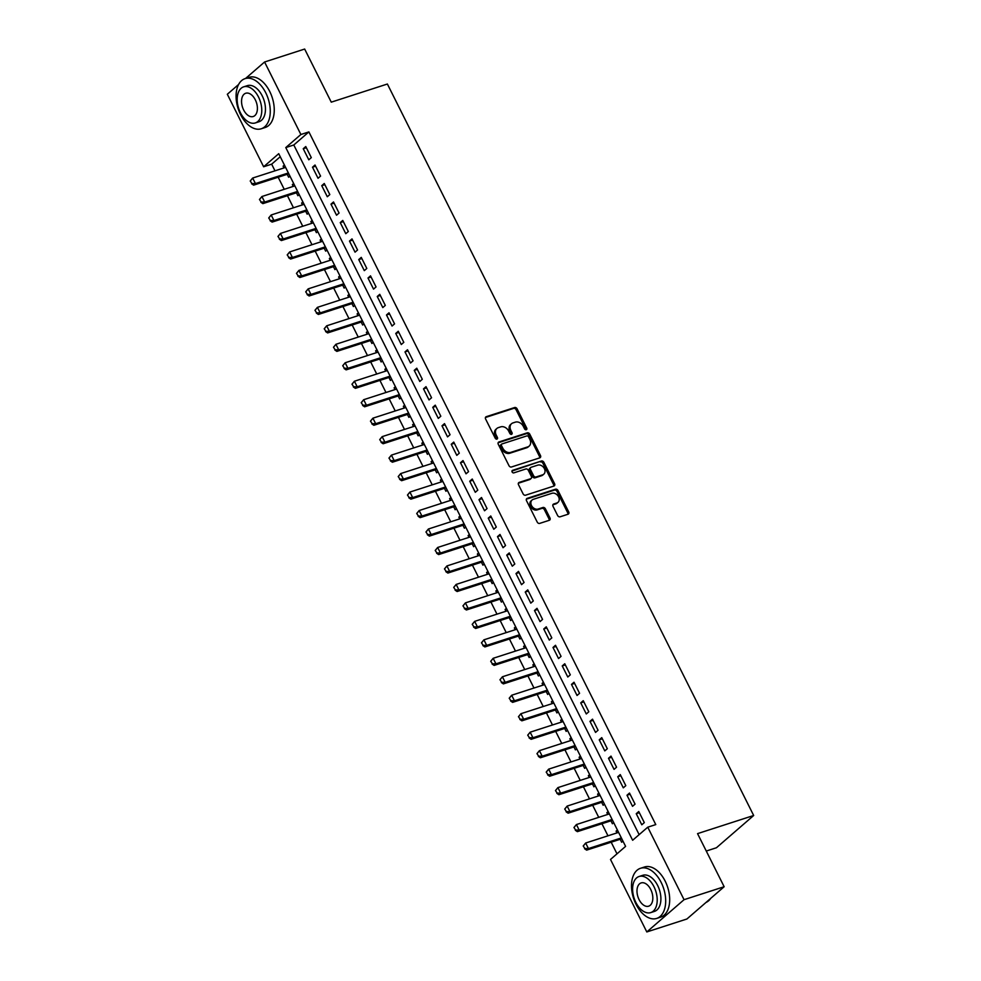 <?xml version="1.0" encoding="UTF-8"?>
<svg xmlns="http://www.w3.org/2000/svg" width="981" height="981" viewBox="0 0 981 981"><rect width="100%" height="100%" fill="white"/><g stroke="black" fill="none" stroke-linecap="round" stroke-linejoin="round"><path stroke-width="1.47" d="M526.27 429.727A1.447 1.128 49.1 0 0 526.736 428.096L517.085 408.832A2.072 1.606 49.1 0 0 514.608 407.532L486.269 416.68A2.072 1.606 49.1 0 0 485.607 419.01L495.258 438.274A1.447 1.128 49.1 0 0 497.465 437.563L496.214 435.061A6.622 5.126 49.1 0 1 496.913 428.439A6.622 5.126 49.1 0 1 498.348 427.63L500.702 426.87A6.622 5.126 49.1 0 1 508.649 431.051L509.899 433.541A1.447 1.128 49.1 0 0 512.094 432.829L510.843 430.34A6.622 5.126 49.1 0 1 511.555 423.706A6.622 5.126 49.1 0 1 512.977 422.909L515.344 422.149A6.622 5.126 49.1 0 1 523.29 426.318L524.528 428.807A1.447 1.128 49.1 0 0 526.27 429.727M525.89 429.776A1.447 1.128 49.1 0 0 525.73 428.967L516.08 409.702A2.072 1.606 49.1 0 0 513.603 408.403L485.448 417.501M496.619 439.23A1.447 1.128 49.1 0 0 496.447 438.433L495.209 435.932L496.214 435.061M511.26 434.497A1.447 1.128 49.1 0 0 511.089 433.7L509.838 431.211L510.843 430.34M557.613 515.491A2.072 1.606 49.1 0 0 560.09 516.803L568.036 514.228A2.072 1.606 49.1 0 0 568.71 511.91L557.993 490.512A2.072 1.606 49.1 0 0 555.516 489.212L527.177 498.36A2.072 1.606 49.1 0 0 526.515 500.69L537.22 522.076A2.072 1.606 49.1 0 0 539.709 523.388L549.311 520.286A2.072 1.606 49.1 0 0 549.973 517.968L545.387 508.808A2.072 1.606 49.1 0 0 542.91 507.496L538.152 509.041A5.53 4.292 49.1 0 1 531.947 506.294A5.53 4.292 49.1 0 1 532.094 500.003A5.53 4.292 49.1 0 1 533.284 499.341L551.935 493.308A5.53 4.292 49.1 0 1 558.14 496.055A5.53 4.292 49.1 0 1 557.993 502.346A5.53 4.292 49.1 0 1 556.803 503.008L553.689 504.013A2.072 1.606 49.1 0 0 553.026 506.343L557.613 515.491M245.544 78.48L264.576 61.999L304.662 49.05L331.259 102.159L387.385 84.023L753.678 815.493L697.552 833.629L724.15 886.738L684.051 899.687L646.81 931.95L610.501 859.454L625.596 846.37L278.727 153.686L263.631 166.77L227.322 94.262L238.579 84.513M264.576 61.999L300.885 134.507L285.778 147.579L632.647 840.263L647.754 827.191L684.051 899.687M647.754 827.191L655.774 824.592L308.892 131.908L300.885 134.507M539.808 457.845A2.072 1.606 49.1 0 0 540.47 455.527L529.752 434.129A2.072 1.606 49.1 0 0 527.275 432.829L498.937 441.977A2.072 1.606 49.1 0 0 498.274 444.295L508.992 465.693A2.072 1.606 49.1 0 0 511.469 466.993L539.808 457.845M543.879 462.321L554.584 483.719A2.072 1.606 49.1 0 1 553.922 486.036L525.583 495.197A2.072 1.606 49.1 0 1 523.106 493.884L518.52 484.737A2.072 1.606 49.1 0 1 519.182 482.407L530.684 478.703A2.072 1.606 49.1 0 0 531.346 476.374L528.305 470.304A2.072 1.606 49.1 0 0 525.816 468.992L513.86 472.867A1.447 1.128 49.1 0 1 512.585 470.328L541.389 461.021A2.072 1.606 49.1 0 1 543.879 462.321L542.861 463.191L553.578 484.589L554.584 483.719M616.988 832.906L616.105 831.14L617.711 830.625M620.188 839.295L621.66 842.225L622.96 841.097M607.73 814.426L606.859 812.673L608.465 812.145M610.93 820.815L612.402 823.758L613.714 822.618M598.484 795.959L597.601 794.193L599.219 793.678M601.684 802.348L603.156 805.278L604.455 804.15M589.238 777.492L588.355 775.726L589.961 775.211M592.438 783.88L593.91 786.811L595.209 785.683M579.979 759.012L579.109 757.258L580.715 756.731M583.18 765.401L584.651 768.344L585.964 767.203M570.734 740.545L569.851 738.779L571.469 738.264M573.934 746.933L575.406 749.864L576.705 748.736M561.488 722.077L560.605 720.312L562.211 719.796M564.688 728.454L566.16 731.397L567.459 730.269M552.242 703.598L551.359 701.844L552.965 701.317M555.43 709.986L556.901 712.929L558.214 711.789M542.984 685.13L542.101 683.365L543.719 682.85M546.184 691.519L547.656 694.45L548.955 693.322M533.738 666.651L532.855 664.897L534.461 664.382M536.938 673.04L538.41 675.983L539.709 674.854M524.492 648.183L523.609 646.43L525.215 645.903M527.68 654.572L529.151 657.503L530.463 656.375M515.233 629.716L514.351 627.95L515.969 627.435M518.434 636.105L519.905 639.036L521.205 637.908M505.988 611.237L505.105 609.483L506.711 608.968M509.188 617.625L510.66 620.568L511.959 619.44M496.742 592.769L495.859 591.016L497.465 590.488M499.93 599.158L501.401 602.089L502.713 600.961M487.483 574.302L486.601 572.536L488.219 572.021M490.684 580.691L492.155 583.621L493.455 582.493M478.238 555.822L477.355 554.069L478.961 553.542M481.438 562.211L482.91 565.154L484.209 564.026M468.992 537.355L468.109 535.601L469.715 535.074M472.192 543.744L473.651 546.675L474.963 545.546M459.733 518.888L458.85 517.122L460.469 516.607M462.934 525.276L464.405 528.207L465.717 527.079M450.487 500.408L449.605 498.655L451.211 498.127M453.688 506.797L455.159 509.74L456.459 508.612M441.242 481.941L440.359 480.187L441.965 479.66M444.442 488.33L445.901 491.26L447.213 490.132M431.983 463.473L431.1 461.708L432.719 461.193M435.184 469.862L436.655 472.793L437.967 471.665M422.737 444.994L421.855 443.24L423.473 442.713M425.938 451.383L427.409 454.326L428.709 453.185M413.492 426.527L412.609 424.761L414.215 424.246M416.692 432.915L418.151 435.846L419.463 434.718M404.233 408.059L403.363 406.293L404.969 405.778M407.434 414.448L408.905 417.379L410.217 416.251M394.987 389.58L394.104 387.826L395.723 387.299M398.188 395.968L399.659 398.911L400.959 397.771M385.741 371.112L384.859 369.346L386.465 368.831M388.942 377.501L390.401 380.432L391.713 379.304M376.483 352.645L375.613 350.879L377.219 350.364M379.684 359.034L381.155 361.964L382.467 360.836M367.237 334.165L366.354 332.412L367.973 331.885M370.438 340.554L371.909 343.497L373.209 342.357M357.991 315.698L357.109 313.932L358.715 313.417M361.192 322.087L362.651 325.018L363.963 323.889M348.733 297.231L347.863 295.465L349.469 294.95M351.934 303.607L353.405 306.55L354.717 305.422M339.487 278.751L338.604 276.998L340.223 276.47M342.688 285.14L344.159 288.083L345.459 286.942M330.241 260.284L329.358 258.518L330.965 258.003M333.442 266.673L334.913 269.603L336.213 268.475M320.983 241.804L320.113 240.051L321.719 239.536M324.184 248.193L325.655 251.136L326.967 250.008M311.737 223.337L310.854 221.583L312.473 221.056M314.938 229.726L316.409 232.656L317.709 231.528M302.491 204.87L301.608 203.104L303.215 202.589M305.692 211.258L307.163 214.189L308.463 213.061M293.233 186.39L292.363 184.636L293.969 184.121M296.434 192.779L297.905 195.722L299.217 194.594M311.308 157.634L305.765 146.549L303.239 148.732L308.794 159.805L311.308 157.634M320.566 176.102L315.011 165.016L312.498 167.199L318.04 178.284L320.566 176.102M329.812 194.569L324.257 183.484L321.743 185.667L327.298 196.752L329.812 194.569M339.058 213.049L333.515 201.963L330.989 204.146L336.544 215.219L339.058 213.049M348.316 231.516L342.761 220.431L340.248 222.613L345.79 233.699L348.316 231.516M357.562 249.983L352.007 238.898L349.494 241.081L355.048 252.166L357.562 249.983M366.808 268.463L361.266 257.378L358.739 259.56L364.294 270.633L366.808 268.463M376.054 286.93L370.511 275.845L367.998 278.028L373.54 289.113L376.054 286.93M385.312 305.398L379.757 294.325L377.244 296.495L382.798 307.58L385.312 305.398M394.558 323.877L389.016 312.792L386.489 314.975L392.044 326.048L394.558 323.877M403.804 342.344L398.261 331.259L395.748 333.442L401.29 344.527L403.804 342.344M413.062 360.812L407.507 349.739L404.994 351.909L410.549 362.995L413.062 360.812M422.308 379.291L416.766 368.206L414.24 370.389L419.794 381.474L422.308 379.291M431.554 397.759L426.012 386.673L423.498 388.856L429.04 399.941L431.554 397.759M440.812 416.226L435.257 405.153L432.744 407.323L438.286 418.409L440.812 416.226M450.058 434.706L444.503 423.62L441.99 425.803L447.544 436.888L450.058 434.706M459.304 453.173L453.762 442.088L451.248 444.27L456.79 455.356L459.304 453.173M468.562 471.64L463.007 460.567L460.494 462.738L466.036 473.823L468.562 471.64M477.808 490.12L472.253 479.035L469.74 481.217L475.295 492.303L477.808 490.12M487.054 508.587L481.512 497.502L478.998 499.685L484.54 510.77L487.054 508.587M496.312 527.067L490.758 515.981L488.244 518.152L493.786 529.237L496.312 527.067M505.558 545.534L500.003 534.449L497.49 536.632L503.045 547.717L505.558 545.534M514.804 564.001L509.262 552.916L506.736 555.099L512.29 566.184L514.804 564.001M524.062 582.481L518.508 571.396L515.994 573.578L521.536 584.651L524.062 582.481M533.308 600.948L527.753 589.863L525.24 592.046L530.795 603.131L533.308 600.948M542.554 619.416L537.012 608.33L534.486 610.513L540.04 621.598L542.554 619.416M551.812 637.895L546.258 626.81L543.744 628.993L549.286 640.066L551.812 637.895M561.058 656.363L555.504 645.277L552.99 647.46L558.545 658.545L561.058 656.363M570.304 674.83L564.762 663.757L562.236 665.927L567.791 677.013L570.304 674.83M579.563 693.309L574.008 682.224L571.494 684.407L577.036 695.48L579.563 693.309M588.808 711.777L583.254 700.692L580.74 702.874L586.295 713.96L588.808 711.777M598.054 730.244L592.512 719.171L589.986 721.342L595.541 732.427L598.054 730.244M607.313 748.724L601.758 737.638L599.244 739.821L604.787 750.894L607.313 748.724M616.559 767.191L611.004 756.106L608.49 758.288L614.045 769.374L616.559 767.191M625.804 785.658L620.262 774.585L617.736 776.756L623.291 787.841L625.804 785.658M635.063 804.138L629.508 793.053L626.994 795.235L632.537 806.321L635.063 804.138M308.892 131.908L293.797 144.992L639.146 834.635M636.24 813.703L641.795 824.788L644.309 822.605L638.754 811.52L636.24 813.703L639.342 812.697M280.247 156.727L271.651 164.17L274.987 170.829M278.175 177.218L284.232 189.308M287.433 195.697L293.478 207.776M296.679 214.165L302.737 226.243M305.925 232.632L311.983 244.723M315.183 251.111L321.228 263.19M324.429 269.579L330.487 281.657M333.675 288.046L339.733 300.137M342.933 306.526L348.978 318.604M352.179 324.993L358.237 337.084M361.425 343.46L367.483 355.551M370.683 361.94L376.729 374.019M379.929 380.407L385.974 392.498M389.175 398.887L395.233 410.965M398.433 417.354L404.479 429.433M407.679 435.822L413.724 447.912M416.925 454.301L422.983 466.38M426.183 472.768L432.229 484.847M435.429 491.236L441.475 503.327M444.675 509.715L450.733 521.794M453.933 528.183L459.979 540.261M463.179 546.65L469.225 558.741M472.425 565.13L478.483 577.208M481.683 583.597L487.729 595.675M490.929 602.064L496.975 614.155M500.175 620.544L506.233 632.622M509.433 639.011L515.479 651.09M518.679 657.478L524.725 669.569M527.925 675.958L533.983 688.037M537.183 694.425L543.229 706.504M546.429 712.893L552.475 724.984M555.675 731.372L561.733 743.451M564.933 749.84L570.979 761.93M574.179 768.319L580.225 780.398M583.425 786.787L589.483 798.865M592.671 805.254L598.729 817.345M601.929 823.733L607.975 835.812M611.175 842.201L617 853.826M284.416 165.029L283.104 166.169L283.987 167.923M287.188 174.311L288.659 177.242L289.959 176.114M292.363 184.636L293.662 183.508M301.608 203.104L302.908 201.976M310.854 221.583L312.166 220.443M320.113 240.051L321.412 238.923M329.358 258.518L330.658 257.39M338.604 276.998L339.916 275.869M347.863 295.465L349.162 294.337M357.109 313.932L358.408 312.804M366.354 332.412L367.667 331.284M375.613 350.879L376.912 349.751M384.859 369.346L386.158 368.218M394.104 387.826L395.417 386.698M403.363 406.293L404.663 405.165M412.609 424.761L413.908 423.633M421.855 443.24L423.167 442.112M431.1 461.708L432.413 460.58M440.359 480.187L441.658 479.047M449.605 498.655L450.917 497.526M458.85 517.122L460.163 515.994M468.109 535.601L469.409 534.461M477.355 554.069L478.667 552.941M486.601 572.536L487.913 571.408M495.859 591.016L497.159 589.875M505.105 609.483L506.417 608.355M514.351 627.95L515.663 626.822M523.609 646.43L524.909 645.29M532.855 664.897L534.155 663.769M542.101 683.365L543.413 682.236M551.359 701.844L552.659 700.716M560.605 720.312L561.905 719.183M569.851 738.779L571.163 737.651M579.109 757.258L580.409 756.13M588.355 775.726L589.655 774.598M597.601 794.193L598.913 793.065M606.859 812.673L608.159 811.545M616.105 831.14L617.405 830.012M706.271 851.042L716.424 847.756L753.678 815.493M724.15 886.738L686.896 919.001L646.81 931.95M271.651 164.17L263.631 166.77M293.797 144.992L285.778 147.579M283.104 166.169L284.723 165.642M303.239 148.732L306.354 147.726M312.498 167.199L315.6 166.194M321.743 185.667L324.846 184.661M330.989 204.146L334.104 203.141M340.248 222.613L343.35 221.608M349.494 241.081L352.596 240.075M358.739 259.56L361.854 258.555M367.998 278.028L371.1 277.022M377.244 296.495L380.346 295.489M386.489 314.975L389.604 313.969M395.748 333.442L398.85 332.436M404.994 351.909L408.096 350.916M414.24 370.389L417.354 369.383M423.498 388.856L426.6 387.851M432.744 407.323L435.846 406.33M441.99 425.803L445.104 424.798M451.248 444.27L454.35 443.265M460.494 462.738L463.596 461.744M469.74 481.217L472.842 480.212M478.998 499.685L482.1 498.679M488.244 518.152L491.346 517.159M497.49 536.632L500.592 535.626M506.736 555.099L509.85 554.093M515.994 573.578L519.096 572.573M525.24 592.046L528.342 591.04M534.486 610.513L537.6 609.508M543.744 628.993L546.846 627.987M552.99 647.46L556.092 646.454M562.236 665.927L565.35 664.922M571.494 684.407L574.596 683.401M580.74 702.874L583.842 701.869M589.986 721.342L593.1 720.336M599.244 739.821L602.346 738.816M608.49 758.288L611.592 757.283M617.736 776.756L620.85 775.763M626.994 795.235L630.096 794.23M511.555 423.706L510.549 424.577A6.622 5.126 49.1 0 0 509.838 431.211M496.913 428.439L495.908 429.31A6.622 5.126 49.1 0 0 495.209 435.932M539.624 457.906A2.072 1.606 49.1 0 0 539.464 456.398L528.747 435A2.072 1.606 49.1 0 0 526.27 433.7L498.115 442.787M528.551 436.839A1.447 1.128 49.1 0 0 526.809 435.92L501.941 443.952A1.447 1.128 49.1 0 0 501.475 445.582L502.799 448.207A6.622 5.126 49.1 0 0 510.733 452.388L527.741 446.895A6.622 5.126 49.1 0 0 529.164 446.097A6.622 5.126 49.1 0 0 529.863 439.463L528.551 436.839M500.935 444.822A1.447 1.128 49.1 0 0 500.469 446.453L501.475 445.582M529.164 446.097L528.158 446.968A6.622 5.126 49.1 0 1 526.723 447.765L509.728 453.259A6.622 5.126 49.1 0 1 501.781 449.077L500.469 446.453M553.738 486.098A2.072 1.606 49.1 0 0 553.578 484.589M518.36 483.216L529.666 479.574A2.072 1.606 49.1 0 0 530.12 479.317L531.126 478.446M511.972 471.076L541.389 461.021M542.603 474.841A5.53 4.292 49.1 0 0 543.793 474.179A5.53 4.292 49.1 0 0 543.94 467.888A5.53 4.292 49.1 0 0 537.747 465.141L531.175 467.263A2.072 1.606 49.1 0 0 530.513 469.592L533.554 475.662A2.072 1.606 49.1 0 0 536.031 476.974L542.603 474.841L541.598 475.711A5.53 4.292 49.1 0 0 542.787 475.049L543.793 474.179M530.169 468.145A2.072 1.606 49.1 0 0 529.495 470.463L530.513 469.592M541.598 475.711L535.025 477.845A2.072 1.606 49.1 0 1 532.536 476.533L529.495 470.463M542.861 463.191A2.072 1.606 49.1 0 0 540.384 461.892M557.993 502.346L556.987 503.216A5.53 4.292 49.1 0 1 555.798 503.891L552.867 504.835M532.094 500.003L531.089 500.874A5.53 4.292 49.1 0 0 530.942 507.177A5.53 4.292 49.1 0 0 537.134 509.912L538.152 509.041M549.127 520.347A2.072 1.606 49.1 0 0 548.968 518.839L544.381 509.679A2.072 1.606 49.1 0 0 541.904 508.379L537.134 509.912M567.852 514.289A2.072 1.606 49.1 0 0 567.705 512.781L556.987 491.383A2.072 1.606 49.1 0 0 554.498 490.083L526.356 499.182M250.216 181.019L251.909 183.533L250.216 181.019L252.669 178.039L255.44 183.582L288.377 172.95M251.909 183.533L255.44 183.582L253.625 185.151L288.794 173.796M285.606 167.408L252.669 178.039L250.523 180.762M251.602 183.79L253.625 185.151M265.753 92.803A26.34 15.819 -107.9 0 0 245.066 78.639A26.34 15.819 -107.9 0 0 240.578 114.593A26.34 15.819 -107.9 0 0 261.265 128.769A26.34 15.819 -107.9 0 0 265.753 92.803M261.265 128.769L265.275 127.469A26.34 15.819 -107.9 0 0 269.75 91.503A26.34 15.819 -107.9 0 0 249.076 77.34L245.066 78.639M243.644 86.843L247.335 85.654A18.97 11.392 72.1 0 1 262.221 95.856A18.97 11.392 72.1 0 1 258.996 121.742L255.305 122.944A18.97 11.392 -107.9 0 0 258.53 97.045A18.97 11.392 -107.9 0 0 243.644 86.843A18.97 11.392 -107.9 0 0 240.419 112.741A18.97 11.392 -107.9 0 0 255.305 122.944M243.631 109.946A12.226 7.333 -107.9 0 0 253.233 116.518A12.226 7.333 -107.9 0 0 255.318 99.829A12.226 7.333 -107.9 0 0 245.716 93.256A12.226 7.333 -107.9 0 0 243.631 109.946M661.182 882.459A26.34 15.819 -107.9 0 0 640.495 868.295A26.34 15.819 -107.9 0 0 636.007 904.261A26.34 15.819 -107.9 0 0 656.694 918.424A26.34 15.819 -107.9 0 0 661.182 882.459M656.694 918.424L660.703 917.125A26.34 15.819 -107.9 0 0 665.192 881.171A26.34 15.819 -107.9 0 0 644.505 866.996L640.495 868.295M639.072 876.499L642.763 875.31A18.97 11.392 72.1 0 1 657.662 885.512A18.97 11.392 72.1 0 1 654.425 911.41L650.734 912.6A18.97 11.392 -107.9 0 0 653.971 886.701A18.97 11.392 -107.9 0 0 639.072 876.499A18.97 11.392 -107.9 0 0 635.847 902.397A18.97 11.392 -107.9 0 0 650.734 912.6M639.072 899.614A12.226 7.333 -107.9 0 0 648.662 906.186A12.226 7.333 -107.9 0 0 650.746 889.497A12.226 7.333 -107.9 0 0 641.145 882.925A12.226 7.333 -107.9 0 0 639.072 899.614M706.013 902.446A26.34 15.819 -107.9 0 0 710.747 898.338M259.462 199.486L261.154 202L259.462 199.486L261.915 196.519L264.686 202.061L297.623 191.418M261.154 202L264.686 202.061L262.871 203.631L298.052 192.264M294.852 185.875L261.915 196.519L259.769 199.229M260.848 202.258L262.871 203.631M268.72 217.966L270.4 220.467L268.72 217.966L271.161 214.986L273.944 220.529L306.869 209.885M270.4 220.467L273.944 220.529L272.129 222.098L307.298 210.731M304.098 204.342L271.161 214.986L269.015 217.696M270.106 220.737L272.129 222.098M277.966 236.433L279.659 238.947L277.966 236.433L280.419 233.453L283.19 238.996L316.127 228.365M279.659 238.947L283.19 238.996L281.375 240.566L316.544 229.211M313.344 222.822L280.419 233.453L278.273 236.176M279.352 239.205L281.375 240.566M287.212 254.901L288.904 257.414L287.212 254.901L289.665 251.933L292.436 257.476L325.373 246.832M288.904 257.414L292.436 257.476L290.621 259.045L325.802 247.678M322.602 241.289L289.665 251.933L287.519 254.643M288.598 257.672L290.621 259.045M296.47 273.38L298.15 275.882L296.47 273.38L298.911 270.4L301.694 275.943L334.619 265.299M298.15 275.882L301.694 275.943L299.879 277.513L335.048 266.145M331.848 259.757L298.911 270.4L296.765 273.11M297.856 276.151L299.879 277.513M305.716 291.848L307.409 294.361L305.716 291.848L308.169 288.868L310.94 294.41L343.877 283.779M307.409 294.361L310.94 294.41L309.125 295.98L344.294 284.625M341.094 278.236L308.169 288.868L306.023 291.59M307.102 294.619L309.125 295.98M314.962 310.315L316.655 312.829L314.962 310.315L317.415 307.347L320.186 312.89L353.123 302.246M316.655 312.829L320.186 312.89L318.371 314.46L353.552 303.092M350.352 296.703L317.415 307.347L315.269 310.057M316.348 313.086L318.371 314.46M324.221 328.794L325.9 331.296L324.221 328.794L326.661 325.815L329.444 331.357L362.369 320.713M325.9 331.296L329.444 331.357L327.629 332.927L362.798 321.56M359.598 315.171L326.661 325.815L324.515 328.525M325.606 331.566L327.629 332.927M333.466 347.262L335.159 349.776L333.466 347.262L335.919 344.282L338.69 349.825L371.627 339.193M335.159 349.776L338.69 349.825L336.875 351.394L372.044 340.039M368.844 333.65L335.919 344.282L333.773 347.004M334.852 350.033L336.875 351.394M342.712 365.729L344.405 368.243L342.712 365.729L345.165 362.762L347.936 368.304L380.873 357.66M344.405 368.243L347.936 368.304L346.121 369.874L381.302 358.506M378.102 352.118L345.165 362.762L343.019 365.472M344.098 368.5L346.121 369.874M351.971 384.209L353.65 386.71L351.971 384.209L354.411 381.229L357.194 386.772L390.119 376.128M353.65 386.71L357.194 386.772L355.38 388.341L390.548 376.974M387.348 370.585L354.411 381.229L352.265 383.939M353.356 386.98L355.38 388.341M361.216 402.676L362.909 405.19L361.216 402.676L363.669 399.708L366.44 405.239L399.377 394.607M362.909 405.19L366.44 405.239L364.625 406.808L399.794 395.453M396.594 389.065L363.669 399.708L361.523 402.418M362.602 405.447L364.625 406.808M370.462 421.143L372.155 423.657L370.462 421.143L372.915 418.176L375.686 423.718L408.623 413.075M372.155 423.657L375.686 423.718L373.871 425.288L409.052 413.921M405.852 407.532L372.915 418.176L370.769 420.886M371.848 423.915L373.871 425.288M379.721 439.623L381.401 442.124L379.721 439.623L382.161 436.643L384.932 442.186L417.869 431.542M381.401 442.124L384.932 442.186L383.13 443.755L418.298 432.388M415.098 426.012L382.161 436.643L380.015 439.353M381.106 442.394L383.13 443.755M388.966 458.09L390.659 460.604L388.966 458.09L391.419 455.123L394.19 460.653L427.127 450.021M390.659 460.604L394.19 460.653L392.375 462.223L427.544 450.868M424.344 444.479L391.419 455.123L389.273 457.833M390.352 460.862L392.375 462.223M398.212 476.558L399.905 479.071L398.212 476.558L400.665 473.59L403.436 479.133L436.373 468.489M399.905 479.071L403.436 479.133L401.621 480.702L436.803 469.335M433.602 462.946L400.665 473.59L398.519 476.3M399.598 479.329L401.621 480.702M407.471 495.037L409.151 497.539L407.471 495.037L409.911 492.057L412.682 497.6L445.619 486.956M409.151 497.539L412.682 497.6L410.88 499.17L446.048 487.815M442.848 481.426L409.911 492.057L407.765 494.78M408.856 497.808L410.88 499.17M416.717 513.504L418.409 516.018L416.717 513.504L419.157 510.537L421.94 516.08L454.877 505.436M418.409 516.018L421.94 516.08L420.126 517.649L455.294 506.282M452.094 499.893L419.157 510.537L417.011 513.247M418.102 516.276L420.126 517.649M425.962 531.984L427.655 534.486L425.962 531.984L428.415 529.004L431.186 534.547L464.123 523.903M427.655 534.486L431.186 534.547L429.371 536.116L464.553 524.749M461.352 518.36L428.415 529.004L426.269 531.714M427.348 534.743L429.371 536.116M435.208 550.451L436.901 552.965L435.208 550.451L437.661 547.472L440.432 553.014L473.369 542.383M436.901 552.965L440.432 553.014L438.63 554.584L473.798 543.229M470.598 536.84L437.661 547.472L435.515 550.194M436.606 553.223L438.63 554.584M444.467 568.919L446.159 571.433L444.467 568.919L446.907 565.951L449.69 571.494L482.627 560.85M446.159 571.433L449.69 571.494L447.876 573.063L483.044 561.696M479.844 555.307L446.907 565.951L444.761 568.661M445.852 571.69L447.876 573.063M453.713 587.398L455.405 589.9L453.713 587.398L456.165 584.418L458.936 589.961L491.873 579.317M455.405 589.9L458.936 589.961L457.121 591.531L492.303 580.163M489.102 573.775L456.165 584.418L454.019 587.129M455.098 590.17L457.121 591.531M462.958 605.866L464.651 608.379L462.958 605.866L465.411 602.886L468.182 608.428L501.119 597.797M464.651 608.379L468.182 608.428L466.38 609.998L501.549 598.643M498.348 592.254L465.411 602.886L463.265 605.608M464.356 608.637L466.38 609.998M472.217 624.333L473.909 626.847L472.217 624.333L474.657 621.365L477.44 626.908L510.378 616.264M473.909 626.847L477.44 626.908L475.626 628.478L510.794 617.11M507.594 610.722L474.657 621.365L472.511 624.075M473.602 627.104L475.626 628.478M481.463 642.813L483.155 645.314L481.463 642.813L483.915 639.833L486.686 645.375L519.623 634.732M483.155 645.314L486.686 645.375L484.872 646.945L520.04 635.578M516.852 629.189L483.915 639.833L481.769 642.543M482.848 645.584L484.872 646.945M490.708 661.28L492.401 663.794L490.708 661.28L493.161 658.3L495.932 663.843L528.869 653.211M492.401 663.794L495.932 663.843L494.13 665.412L529.299 654.057M526.098 647.668L493.161 658.3L491.015 661.022M492.106 664.051L494.13 665.412M499.967 679.747L501.659 682.261L499.967 679.747L502.407 676.78L505.19 682.322L538.128 671.678M501.659 682.261L505.19 682.322L503.376 683.892L538.544 672.525M535.344 666.136L502.407 676.78L500.261 679.49M501.352 682.518L503.376 683.892M509.213 698.227L510.905 700.728L509.213 698.227L511.665 695.247L514.436 700.79L547.373 690.146M510.905 700.728L514.436 700.79L512.622 702.359L547.79 690.992M544.602 684.603L511.665 695.247L509.519 697.957M510.598 700.998L512.622 702.359M518.459 716.694L520.151 719.208L518.459 716.694L520.911 713.714L523.682 719.257L556.619 708.625M520.151 719.208L523.682 719.257L521.88 720.827L557.049 709.471M553.848 703.083L520.911 713.714L518.765 716.437M519.856 719.465L521.88 720.827M527.717 735.161L529.397 737.675L527.717 735.161L530.157 732.194L532.941 737.737L565.878 727.093M529.397 737.675L532.941 737.737L531.126 739.306L566.295 727.939M563.094 721.55L530.157 732.194L528.011 734.904M529.102 737.933L531.126 739.306M536.963 753.641L538.655 756.143L536.963 753.641L539.415 750.661L542.186 756.204L575.124 745.56M538.655 756.143L542.186 756.204L540.372 757.773L575.54 746.406M572.352 740.017L539.415 750.661L537.269 753.371M538.348 756.412L540.372 757.773M546.209 772.108L547.901 774.622L546.209 772.108L548.661 769.141L551.432 774.671L584.369 764.04M547.901 774.622L551.432 774.671L549.63 776.241L584.799 764.886M581.598 758.497L548.661 769.141L546.515 771.851M547.606 774.88L549.63 776.241M555.467 790.576L557.147 793.089L555.467 790.576L557.907 787.608L560.691 793.151L593.615 782.507M557.147 793.089L560.691 793.151L558.876 794.72L594.045 783.353M590.844 776.964L557.907 787.608L555.761 790.318M556.852 793.347L558.876 794.72M564.713 809.055L566.405 811.557L564.713 809.055L567.165 806.075L569.936 811.618L602.874 800.974M566.405 811.557L569.936 811.618L568.122 813.188L603.29 801.82M600.102 795.432L567.165 806.075L565.019 808.785M566.098 811.827L568.122 813.188M573.959 827.523L575.651 830.036L573.959 827.523L576.411 824.555L579.182 830.085L612.119 819.454M575.651 830.036L579.182 830.085L577.368 831.655L612.549 820.3M609.348 813.911L576.411 824.555L574.265 827.265M575.344 830.294L577.368 831.655M583.217 845.99L584.897 848.504L583.217 845.99L585.657 843.022L588.441 848.565L621.365 837.921M584.897 848.504L588.441 848.565L586.626 850.135L621.795 838.767M618.594 832.379L585.657 843.022L583.511 845.732M584.602 848.761L586.626 850.135M525.73 428.967L526.736 428.096M496.447 438.433L497.465 437.563M511.089 433.7L512.094 432.829M485.521 417.342L486.269 416.68M513.603 408.403L514.608 407.532M516.08 409.702L517.085 408.832M498.189 442.627L498.937 441.977M526.27 433.7L527.275 432.829M528.747 435L529.752 434.129M539.464 456.398L540.47 455.527M501.781 449.077L502.799 448.207M509.728 453.259L510.733 452.388M526.723 447.765L527.741 446.895M518.434 483.069L519.182 482.407M529.666 479.574L530.684 478.703M532.536 476.533L533.554 475.662M535.025 477.845L536.031 476.974M552.928 504.675L553.689 504.013M555.798 503.891L556.803 503.008M541.904 508.379L542.91 507.496M544.381 509.679L545.387 508.808M548.968 518.839L549.973 517.968M526.417 499.022L527.177 498.36M554.498 490.083L555.516 489.212M556.987 491.383L557.993 490.512M567.705 512.781L568.71 511.91M500.629 445.006L501.634 444.135M529.715 468.391L530.721 467.52"/></g></svg>
